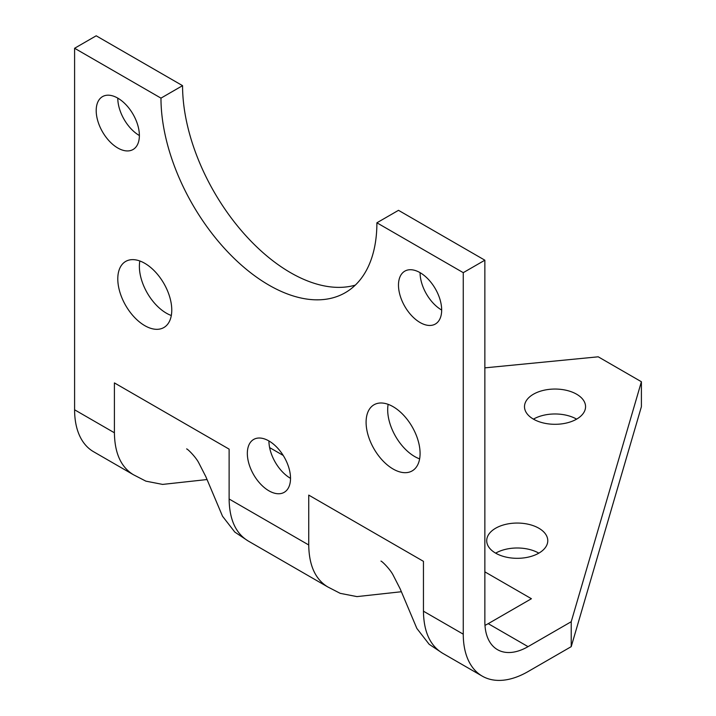 <?xml version="1.0" encoding="UTF-8"?>
<svg xmlns="http://www.w3.org/2000/svg" width="716" height="716" viewBox="0 0 716 716"><rect width="100%" height="100%" fill="white"/><g stroke="black" fill="none" stroke-linecap="round" stroke-linejoin="round"><path stroke-width="1.07" d="M420.077 322.522A30.537 17.631 -120 0 0 435.346 324.035A30.537 17.631 -120 0 0 440.027 299.565A30.537 17.631 -120 0 0 420.077 272.662A30.537 17.631 -120 0 0 404.809 271.149A30.537 17.631 -120 0 0 400.128 295.619A30.537 17.631 -120 0 0 420.077 322.522M441.674 310.055A30.537 17.631 60 0 1 420.077 272.662M393.084 469.007A38.172 22.035 -120 0 0 412.174 470.895A38.172 22.035 -120 0 0 418.028 440.304A38.172 22.035 -120 0 0 393.084 406.67A38.172 22.035 -120 0 0 374.003 404.782A38.172 22.035 -120 0 0 368.149 435.364A38.172 22.035 -120 0 0 393.084 469.007M419.621 458.867A38.172 22.035 60 0 1 414.68 456.54A38.172 22.035 60 0 1 388.144 404.343M268.93 490.818A30.537 17.631 -120 0 0 284.198 492.331A30.537 17.631 -120 0 0 288.879 467.861A30.537 17.631 -120 0 0 268.93 440.958A30.537 17.631 -120 0 0 253.661 439.445A30.537 17.631 -120 0 0 248.98 463.914A30.537 17.631 -120 0 0 268.93 490.818M290.526 478.351A30.537 17.631 60 0 1 268.93 440.958M484.857 260.194L398.49 210.325L376.893 222.792L463.261 272.662L463.261 634.179A91.612 52.895 120 0 0 482.235 676.119A91.612 52.895 120 0 0 528.041 671.581L571.225 646.646L641.402 406.679L641.402 381.744L571.225 621.721L528.041 646.646A61.075 35.263 -60 0 1 497.504 649.672A61.075 35.263 -60 0 1 484.857 621.712L484.857 260.194L463.261 272.662M355.297 285.129A152.678 88.149 60 0 1 242.241 231.626A152.678 88.149 60 0 1 182.562 85.66L160.975 98.128A152.678 88.149 -120 0 0 227.616 251.781A152.678 88.149 -120 0 0 345.273 292.683A152.678 88.149 -120 0 0 376.893 222.792M144.775 325.646A38.172 22.035 -120 0 0 163.866 327.534A38.172 22.035 -120 0 0 169.71 296.943A38.172 22.035 -120 0 0 144.775 263.309A38.172 22.035 -120 0 0 125.694 261.421A38.172 22.035 -120 0 0 119.841 292.003A38.172 22.035 -120 0 0 144.775 325.646M171.312 315.505A38.172 22.035 60 0 1 166.372 313.178A38.172 22.035 60 0 1 139.835 260.982M117.782 147.997A30.537 17.631 -120 0 0 133.051 149.51A30.537 17.631 -120 0 0 137.732 125.04A30.537 17.631 -120 0 0 117.782 98.128A30.537 17.631 -120 0 0 102.522 96.615A30.537 17.631 -120 0 0 97.841 121.085A30.537 17.631 -120 0 0 117.782 147.997M139.378 135.53A30.537 17.631 60 0 1 117.782 98.128M495.651 553.155A30.537 17.631 0 0 0 528.927 556.976A30.537 17.631 0 0 0 547.776 540.687A30.537 17.631 0 0 0 538.835 528.22A30.537 17.631 0 0 0 505.559 524.398A30.537 17.631 0 0 0 486.71 540.687A30.537 17.631 0 0 0 495.651 553.155A30.537 17.631 180 0 1 538.835 553.155M533.438 419.137A30.537 17.631 0 0 0 566.714 422.959A30.537 17.631 0 0 0 585.563 406.679A30.537 17.631 0 0 0 576.622 394.212A30.537 17.631 0 0 0 543.346 390.39A30.537 17.631 0 0 0 524.497 406.679A30.537 17.631 0 0 0 533.438 419.137A30.537 17.631 180 0 1 576.622 419.137M571.225 646.646L571.225 621.721M641.402 381.744L598.218 356.81L484.857 367.863M182.562 85.66L96.195 35.8L74.598 48.267L74.598 409.794A91.612 52.895 120 0 0 93.572 451.724L133.382 474.708C120.995 467.136 114.676 453.156 114.408 432.777L114.408 382.908L171.768 416.023L229.12 449.138L229.12 498.998L308.739 544.974L308.739 495.105L423.451 561.335L423.451 611.196L463.261 634.179M269.619 447.59L283.214 455.439M484.857 571.851L531.415 598.728L488.231 623.663L528.041 646.646M74.598 48.267L160.975 98.128M74.598 409.794L114.408 432.777M229.12 498.998C229.38 519.377 235.707 533.357 248.094 540.938L327.713 586.905C315.326 579.325 309.008 565.354 308.739 544.974M488.231 623.663L484.974 625.399M423.451 611.196C423.711 631.575 430.039 645.555 442.425 653.135L482.235 676.119M133.382 474.708L145.885 481.152L162.621 484.41L207.067 479.541M248.094 540.938L234.821 532.086L222.524 516.236L205.859 476.722L198.69 462.697C195.871 457.229 188.084 449.29 186.634 448.896L186.634 448.896M327.713 586.905L340.216 593.349L356.953 596.607L401.399 591.738M442.425 653.135L429.153 644.284L416.855 628.433L400.19 588.91L393.021 574.894C390.193 569.426 382.416 561.478 380.966 561.093L380.966 561.093"/></g></svg>
